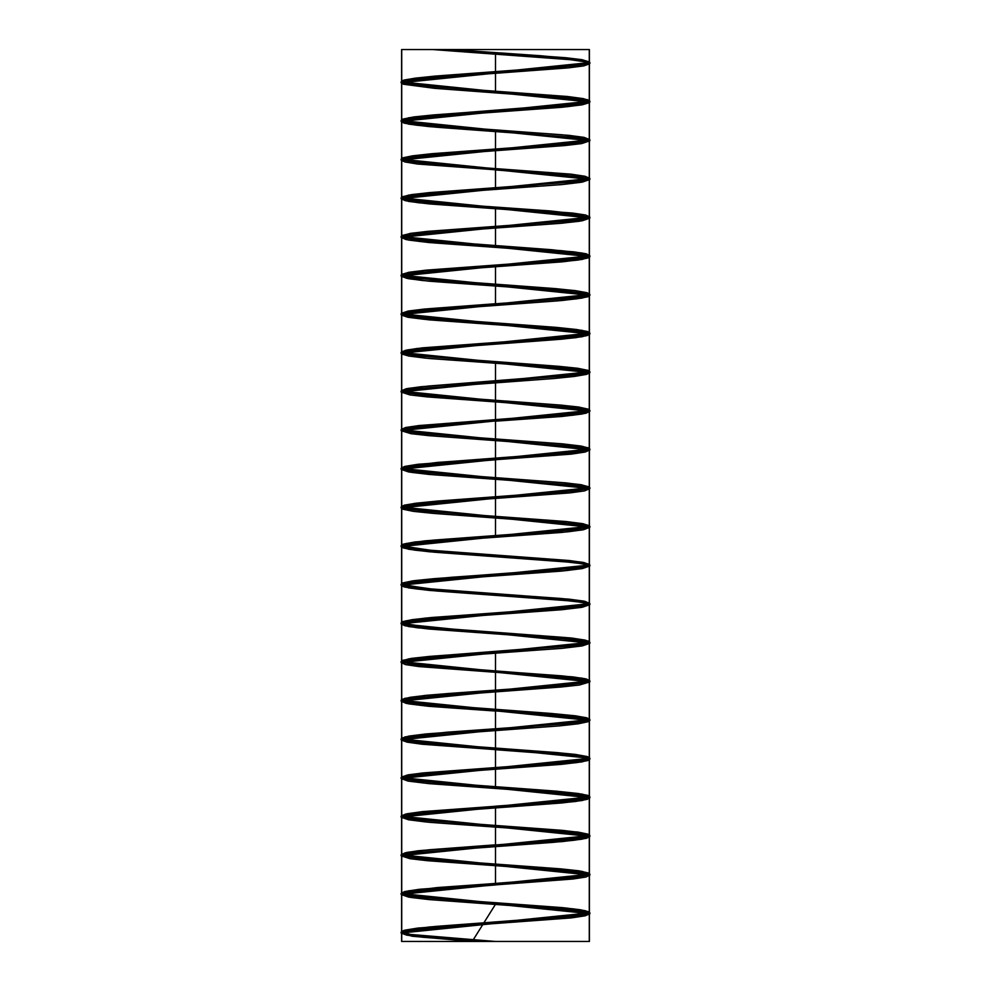 <?xml version="1.0" encoding="UTF-8"?>
<svg xmlns="http://www.w3.org/2000/svg" width="991" height="991" viewBox="0 0 991 991"><rect width="100%" height="100%" fill="white"/><g stroke="black" fill="none" stroke-linecap="round" stroke-linejoin="round"><path stroke-width="1.49" d="M451.14 49.55L589.385 49.55L401.615 49.55L451.14 49.55L540.764 55.682L581.754 59.77L589.236 62.247L586.028 63.858L573.157 65.901L436.176 76.121L415.749 78.165L404.043 80.209L401.764 81.572L410.831 84.297L428.595 86.341L566.939 96.561L582.832 98.604L589.236 100.896L585.26 102.692L571.522 104.736L549.472 106.78L414.288 117L403.461 119.044L401.764 120.221L402.705 121.088L412.095 123.132L430.614 125.176L568.747 135.395L583.823 137.439L589.236 139.545L584.393 141.527L569.825 143.571L431.878 153.791L412.9 155.835L402.965 157.879L401.764 158.87L403.151 159.923L413.433 161.967L432.695 164.011L570.494 174.23L584.74 176.274L589.224 178.318L583.451 180.362L568.054 182.406L429.821 192.626L411.599 194.67L401.764 197.519L403.671 198.757L414.845 200.801L434.838 202.845L572.166 213.065L585.57 215.109L589.236 216.843L582.423 219.197L566.22 221.241L427.827 231.46L410.361 233.504L401.764 236.168L404.291 237.592L416.331 239.636L437.031 241.68L573.764 251.9L586.313 253.944L589.236 255.492L581.321 258.032L564.313 260.076L425.882 270.295L409.209 272.339L401.764 274.817L404.985 276.427L417.892 278.471L554.886 288.691L575.3 290.735L586.982 292.779L589.236 294.141L580.131 296.879L562.355 298.923L424.012 309.142L408.143 311.186L401.764 313.466L405.765 315.274L419.527 317.318L557.053 327.538L576.75 329.582L587.552 331.626L589.236 332.79L578.868 335.714L560.324 337.758L422.203 347.977L407.152 350.021L401.764 352.115L406.632 354.109L421.225 356.153L559.172 366.373L578.137 368.417L588.047 370.461L589.236 371.439L587.836 372.505L577.53 374.548L558.243 376.592L420.457 386.812L406.236 388.856L401.789 390.9L407.586 392.944L422.996 394.988L561.24 405.208L579.438 407.251L589.236 410.088L587.304 411.339L576.118 413.383L556.1 415.427L418.797 425.647L405.418 427.691L401.764 429.413L408.614 431.779L424.829 433.823L563.235 444.042L580.664 446.086L589.236 448.737L586.697 450.174L574.619 452.218L553.895 454.262L417.186 464.482L404.662 466.526L401.764 468.062L409.717 470.614L426.737 472.657L565.167 482.877L581.816 484.921L589.236 487.386L585.991 489.009L573.058 491.053L436.052 501.273L415.663 503.317L404.006 505.36L401.764 506.711L410.906 509.448L428.707 511.492L567.038 521.712L582.894 523.756L589.236 526.035L585.21 527.844L571.423 529.888L433.885 540.107L414.213 542.151L403.424 544.195L401.764 545.36L412.169 548.283L430.726 550.327L568.846 560.547L583.872 562.591L589.236 564.684L584.343 566.679L569.726 568.723L431.766 578.942L412.826 580.986L402.941 583.03L401.764 584.009L403.176 585.074L413.507 587.118L432.819 589.162L570.593 599.382L584.789 601.426L589.236 603.333L583.389 605.513L567.954 607.557L429.71 617.777L411.525 619.821L401.764 622.658L403.709 623.909L414.932 625.953L434.962 627.997L572.253 638.216L585.607 640.26L589.236 641.982L582.361 644.348L566.109 646.392L427.703 656.612L410.299 658.656L401.764 661.307L404.328 662.744L416.418 664.788L437.167 666.832L573.851 677.051L586.35 679.095L589.236 680.631L581.246 683.183L564.213 685.227L425.771 695.447L409.147 697.491L401.764 699.956L405.034 701.578L417.979 703.622L555.01 713.842L575.387 715.886L587.006 717.93L589.236 719.28L580.057 722.018L562.244 724.062L423.9 734.281L408.081 736.325L401.764 738.605L405.815 740.413L419.614 742.457L557.177 752.677L576.836 754.721L587.589 756.765L589.236 757.929L578.794 760.853L560.212 762.897L422.104 773.116L407.09 775.16L401.764 777.254L406.682 779.248L421.324 781.292L559.296 791.524L578.211 793.568L588.072 795.612L589.236 796.578L587.812 797.656L577.456 799.7L558.119 801.744L420.37 811.963L406.186 814.007L401.789 816.051L407.635 818.095L423.095 820.139L561.352 830.359L579.512 832.403L589.236 835.227L587.279 836.491L576.031 838.535L555.976 840.579L418.697 850.798L405.369 852.842L401.764 854.552L408.676 856.93L424.941 858.974L563.346 869.194L580.738 871.238L589.236 873.876L586.66 875.326L574.532 877.369L553.771 879.413L417.1 889.633L404.625 891.677L401.764 893.201L409.779 895.765L426.848 897.809L565.279 908.029L581.878 910.072L589.236 912.525L585.954 914.16L572.971 916.204L440.016 926.077L405.121 930.165L401.776 932.209L408.664 934.24L449.146 938.328L494.596 941.45L401.615 941.45L589.385 941.45L401.764 941.45L494.596 941.45L428.818 936.644L410.98 934.6L401.764 931.85L401.764 941.45M432.559 49.55L570.543 59.77L584.839 61.814L589.372 63.858L583.637 65.901L568.264 67.933L429.871 78.153L411.562 80.197L402.433 82.241L401.615 83.058L403.473 84.285L434.529 88.372L572.092 98.592L585.607 100.624L589.286 102.668L582.696 104.712L566.592 106.755L428.025 116.975L410.423 119.019L401.615 121.707L404.031 123.107L415.935 125.151L436.548 127.195L573.566 137.402L586.313 139.446L589.385 141.032L581.692 143.534L564.845 145.578L426.229 155.798L409.357 157.842L401.615 160.356L404.662 161.929L417.36 163.973L554.365 174.181L574.991 176.225L586.945 178.269L589.385 179.681L580.627 182.356L563.061 184.4L424.495 194.62L408.342 196.664L401.615 199.005L405.356 200.739L418.834 202.783L556.372 213.003L576.353 215.047L587.502 217.091L589.385 218.33L579.487 221.179L561.216 223.223L422.81 233.43L407.412 235.474L401.615 237.654L406.124 239.562L420.382 241.606L558.342 251.825L577.654 253.869L587.985 255.913L589.385 256.979L588.208 257.957L578.286 260.001L559.32 262.045L421.187 272.252L406.533 274.296L401.615 276.34L406.954 278.384L421.98 280.428L560.262 290.648L578.893 292.692L589.385 295.628L587.75 296.78L577.022 298.824L557.376 300.855L419.614 311.075L405.74 313.119L401.665 315.163L407.858 317.207L423.628 319.251L562.132 329.47L580.057 331.514L589.385 334.277L587.229 335.59L575.697 337.634L555.394 339.678L418.103 349.897L405.009 351.941L401.801 353.985L408.837 356.029L425.35 358.073L563.953 368.28L581.16 370.324L589.385 372.926L586.635 374.412L574.297 376.456L553.35 378.5L416.654 388.72L404.34 390.764L401.615 392.25L409.878 394.852L427.109 396.895L565.712 407.103L582.2 409.147L589.385 411.575L585.978 413.235L572.848 415.279L435.545 425.498L415.266 427.542L403.746 429.586L401.615 430.899L410.98 433.662L428.93 435.706L567.422 445.925L583.166 447.969L589.385 450.224L585.235 452.057L571.336 454.101L433.562 464.321L413.941 466.365L403.238 468.396L401.615 469.548L412.157 472.484L430.8 474.528L569.069 484.748L584.071 486.792L589.385 488.873L584.442 490.879L569.763 492.923L431.618 503.131L412.677 505.175L402.78 507.219L401.615 508.197L403.027 509.263L413.383 511.306L432.72 513.35L570.667 523.57L584.901 525.614L589.385 527.522L583.563 529.702L568.14 531.746L429.722 541.953L411.476 543.997L401.615 546.846L403.523 548.085L414.684 550.129L434.69 552.173L572.203 562.393L585.669 564.436L589.385 566.171L582.621 568.512L566.456 570.556L427.877 580.776L410.336 582.819L401.615 585.495L404.08 586.907L416.047 588.951L436.709 590.995L573.69 601.203L586.362 603.246L589.385 604.82L581.618 607.334L564.709 609.378L426.093 619.598L409.271 621.642L401.615 624.144L404.712 625.73L417.471 627.774L554.526 637.981L575.102 640.025L586.982 642.069L589.385 643.469L580.54 646.157L562.913 648.201L424.359 658.42L408.267 660.464L401.615 662.793L405.418 664.552L418.958 666.596L556.533 676.803L576.465 678.847L587.539 680.891L589.385 682.118L579.401 684.979L561.067 687.023L422.674 697.243L407.338 699.287L401.615 701.442L406.186 703.362L420.506 705.406L558.503 715.626L577.753 717.67L588.022 719.714L589.385 720.767L588.171 721.758L578.187 723.802L559.172 725.846L421.051 736.053L406.471 738.097L401.615 740.141L407.028 742.185L422.104 744.229L560.41 754.448L578.979 756.492L589.385 759.416L587.713 760.58L576.923 762.624L557.227 764.668L419.49 774.875L405.678 776.919L401.615 778.74L407.933 781.007L423.764 783.051L562.281 793.271L580.144 795.315L589.385 798.065L587.192 799.403L575.585 801.434L555.233 803.478L417.991 813.698L404.947 815.742L401.615 817.389L408.911 819.83L425.486 821.873L564.09 832.093L581.246 834.125L589.385 836.714L586.585 838.213L574.185 840.257L553.189 842.3L416.542 852.52L404.291 854.564L401.615 856.038L409.964 858.652L427.257 860.696L565.849 870.903L582.274 872.947L589.385 875.363L585.916 877.035L572.736 879.079L429.041 889.856L408.676 892.272L401.528 894.687L408.676 897.103L429.053 899.518L495.5 904.349L472.15 941.45L412.244 936.284L401.615 933.336L401.615 941.45M589.236 49.55L589.236 62.185L582.101 59.77L565.663 57.726L451.871 49.55L565.75 57.726L582.225 59.77L589.385 62.185L585.966 63.858L572.823 65.901L435.507 76.109L415.241 78.153L403.746 80.197L401.615 81.51L411.005 84.285L428.967 86.328L567.459 96.548L583.191 98.592L589.335 100.624L585.223 102.668L571.312 104.712L433.525 114.931L413.916 116.975L403.226 119.019L401.615 120.159L412.169 123.107L430.837 125.151L569.107 135.358L584.083 137.402L589.385 139.446L584.417 141.49L569.738 143.534L431.58 153.754L412.652 155.798L402.78 157.842L401.615 158.808L403.04 159.885L413.408 161.929L432.757 163.973L570.705 174.181L584.925 176.225L589.385 178.132L583.55 180.312L568.103 182.356L429.685 192.576L411.451 194.62L401.615 197.457L403.535 198.708L414.709 200.739L434.727 202.783L550.401 210.959L585.681 215.047L589.273 217.091L582.609 219.135L566.418 221.179L427.852 231.399L410.311 233.43L401.615 236.106L404.093 237.518L416.084 239.562L436.746 241.606L573.715 251.825L586.375 253.869L589.1 255.913L581.593 257.957L564.672 260.001L426.056 270.209L409.246 272.252L401.615 274.755L404.724 276.34L417.508 278.384L554.564 288.604L575.127 290.648L586.994 292.692L589.385 294.079L580.515 296.78L562.876 298.824L424.321 309.031L408.255 311.075L401.615 313.404L405.43 315.163L418.995 317.207L556.57 327.426L576.489 329.47L587.552 331.514L589.385 332.728L579.376 335.59L561.03 337.634L422.649 347.853L407.313 349.897L401.615 352.053L406.199 353.985L420.531 356.029L558.54 366.249L577.778 368.28L588.022 370.324L589.385 371.377L588.159 372.368L578.162 374.412L559.135 376.456L421.026 386.676L406.459 388.72L401.615 390.764L407.041 392.808L422.141 394.852L560.448 405.059L579.004 407.103L589.385 410.026L587.7 411.191L576.898 413.235L557.19 415.279L419.466 425.498L405.666 427.542L401.615 429.351L407.958 431.63L423.801 433.662L562.318 443.881L580.169 445.925L589.385 448.675L587.18 450.013L575.56 452.057L555.183 454.101L417.954 464.321L404.935 466.365L401.615 468L408.936 470.44L425.523 472.484L564.127 482.704L581.271 484.748L589.385 487.324L586.573 488.836L574.161 490.879L437.378 501.087L416.517 503.131L404.278 505.175L401.615 506.649L409.977 509.263L427.294 511.306L565.886 521.526L582.299 523.57L589.385 525.973L585.904 527.658L572.699 529.702L551.058 531.746L415.13 541.953L403.696 543.997L401.615 545.298L402.309 546.053M402.358 546.066L411.092 548.085L429.115 550.129L567.583 560.349L583.265 562.393L589.385 564.622L585.161 566.48L571.188 568.512L433.364 578.732L413.804 580.776L403.188 582.819L401.615 583.947L401.615 546.846M402.928 584.975L430.986 588.951L569.23 599.171L584.157 601.203L589.385 603.246L584.356 605.29L546.759 609.378L431.419 617.554L412.553 619.598L402.742 621.642L401.615 622.596L401.615 585.495M402.941 623.624L413.52 625.73L432.918 627.774L570.828 637.981L584.987 640.025L589.385 641.92L583.476 644.113L567.967 646.157L429.537 656.376L411.352 658.42L402.073 660.638M402.941 662.285L414.82 664.552L434.888 666.596L572.364 676.803L585.743 678.847L589.385 680.569L582.522 682.935L566.282 684.979L427.703 695.199L410.224 697.243L401.615 699.894M402.941 700.934L416.195 703.362L436.907 705.406L573.826 715.626L586.424 717.67L589.385 719.218L581.506 721.758L564.536 723.802L425.919 734.009L409.172 736.053L401.987 737.998M402.941 739.583L417.62 742.185L438.976 744.229L554.725 752.404L575.238 754.448L587.044 756.492L589.385 757.867L580.429 760.58L562.739 762.624L424.185 772.831L408.168 774.875L401.615 777.192L405.492 778.963L419.106 781.007L556.731 791.227L587.589 795.315L589.385 796.516L588.518 797.359L579.277 799.403L560.881 801.434L422.513 811.654L407.251 813.698L401.615 815.841L406.26 817.786L420.667 819.83L577.877 832.093L588.059 834.125L589.385 835.165L588.134 836.169L578.063 838.213L558.974 840.257L420.902 850.476L406.384 852.52L401.615 854.564L407.115 856.608L422.265 858.652L560.596 868.859L579.103 870.903L589.385 873.814L587.663 874.991L576.787 877.035L557.029 879.079L419.342 889.299L405.604 891.343L401.689 893.387L408.032 895.43L423.937 897.474L562.454 907.682L580.255 909.726L589.385 912.463L587.13 913.813L575.449 915.857L555.022 917.901L417.843 928.121L404.885 930.165L401.826 932.209L409.01 934.24L425.659 936.284L495.5 941.45L411.364 934.6L402.482 932.556L401.764 931.788L403.783 930.512L435.235 926.424L572.451 916.204L585.706 914.16L589.236 912.463L582.225 910.072L565.886 908.029L427.468 897.809L410.15 895.765L402.173 893.721L401.764 893.139L404.415 891.677L437.44 887.589L553.065 879.413L574.049 877.369L586.437 875.326L589.236 873.814L581.11 871.238L563.966 869.194L425.535 858.974L409.01 856.93L401.764 854.49L405.121 852.842L418.177 850.798L555.282 840.579L575.56 838.535L587.093 836.491L589.236 835.165L579.908 832.403L561.996 830.359L423.677 820.139L407.958 818.095L401.764 815.841L405.914 814.007L419.825 811.963L557.45 801.744L577.01 799.7L587.651 797.656L589.236 796.516L578.633 793.568L559.952 791.524L421.881 781.292L406.979 779.248L401.764 777.192L406.793 775.16L421.547 773.116L559.556 762.897L578.372 760.853L589.236 757.867L587.75 756.765L577.282 754.721L557.859 752.677L420.159 742.457L406.087 740.413L401.764 738.568M432.51 49.55L495.5 54.071L495.5 92.72L561.959 97.552L582.312 99.967L589.484 102.383L582.324 104.798L561.947 107.214L429.053 116.876L408.676 119.292L401.528 121.707L408.688 124.123L429.041 126.538L495.5 131.369L495.5 170.018L561.959 174.85L582.324 177.265L589.472 179.681L582.324 182.096L561.947 184.512L429.053 194.174L408.676 196.59L401.516 199.005L408.676 201.421L429.053 203.836L561.947 213.499L582.324 215.914L589.472 218.33L582.324 220.745L561.947 223.161L429.041 232.823L408.676 235.239L401.528 237.654L408.676 240.07L429.053 242.485L561.947 252.148L582.324 254.563L589.484 256.979L582.312 259.394L561.947 261.81L429.053 271.472L408.676 273.888L401.528 276.303L408.676 278.719L429.053 281.134L561.959 290.797L582.324 293.212L589.459 295.628L582.324 298.043L561.959 300.459L429.053 310.121L408.676 312.537L401.528 314.952L408.676 317.368L429.053 319.783L561.947 329.446L582.312 331.861L589.484 334.277L582.324 336.692L561.947 339.108L429.053 348.77L408.676 351.186L401.528 353.601L408.688 356.017L429.041 358.432L495.5 363.263L495.5 401.912L561.959 406.744L582.324 409.159L589.472 411.575L582.324 413.99L561.959 416.406L495.5 421.237L495.5 459.886L429.041 464.717L408.688 467.133L401.528 469.548L408.676 471.964L429.053 474.379L495.5 479.21L495.5 517.859L561.959 522.691L582.312 525.106L589.472 527.522L582.324 529.937L561.947 532.353L429.053 542.015L408.676 544.431L401.516 546.846L408.688 549.262L429.053 551.677L561.947 561.34L582.324 563.755L589.484 566.171L582.324 568.586L561.947 571.002L429.041 580.664L408.676 583.08L401.528 585.495L408.676 587.911L429.053 590.326L561.959 599.989L582.324 602.404L589.472 604.82L582.324 607.235L561.947 609.651L429.053 619.313L408.676 621.729L401.516 624.144L408.676 626.56L429.053 628.975L561.947 638.638L582.324 641.053L589.472 643.469L582.324 645.884L561.959 648.3L495.5 653.131L495.5 691.78L429.053 696.611L408.676 699.027L401.528 701.442L408.676 703.858L429.041 706.273L495.5 711.104L495.5 749.753L561.959 754.585L582.312 757L589.472 759.416L582.324 761.831L561.947 764.247L429.053 773.909L408.676 776.325L401.528 778.74L408.688 781.156L429.041 783.571L561.947 793.234L582.324 795.649L589.484 798.065L582.324 800.48L561.947 802.896L429.041 812.558L408.676 814.974L401.528 817.389L408.676 819.805L429.053 822.22L561.959 831.883L582.324 834.298L589.472 836.714L582.324 839.129L561.947 841.545L495.5 846.376L495.5 885.025L415.155 891.343L403.709 893.387L401.615 894.687L411.067 897.474L429.078 899.518L567.558 909.726L583.241 911.77L589.385 914.012L585.173 915.857L571.212 917.901L433.401 928.121L413.829 930.165L403.188 932.209L401.615 933.336M589.236 62.185L585.792 63.858L572.637 65.901L435.483 76.121L415.279 78.165L403.845 80.209L401.764 81.51L411.228 84.297L429.227 86.341L567.521 96.561L583.154 98.604L589.236 100.834L584.987 102.692L570.989 104.736L433.327 114.956L413.842 117L403.287 119.044L401.764 120.159L412.516 123.132L431.271 125.176L569.305 135.395L584.12 137.439L589.236 139.483L584.095 141.527L569.268 143.571L431.221 153.791L412.479 155.835L401.764 158.808L403.3 159.923L413.879 161.967L433.377 164.011L571.027 174.23L585.012 176.274L589.236 178.132L583.129 180.362L567.484 182.406L429.177 192.626L411.191 194.67L401.764 197.457L403.857 198.757L415.316 200.801L435.532 202.845L572.687 213.065L585.817 215.109L589.236 216.781L582.076 219.197L565.626 221.241L427.195 231.46L409.989 233.504L401.764 236.106L404.501 237.592L416.827 239.636L437.749 241.68L574.26 251.9L586.536 253.944L589.236 255.43L580.949 258.032L563.706 260.076L425.275 270.295L408.862 272.339L401.925 274.383L405.232 276.427L418.4 278.471L555.579 288.691L575.771 290.735L587.168 292.779L589.236 294.079L579.735 296.879L561.711 298.923L423.43 309.142L407.821 311.186L401.801 313.23L406.037 315.274L420.06 317.318L557.735 327.538L577.196 329.582L587.725 331.626L589.236 332.728L588.159 333.67L578.447 335.714L559.667 337.758L421.646 347.977L406.855 350.021L401.764 352.053L406.929 354.109L421.782 356.153L559.841 366.373L578.558 368.417L589.236 371.377L587.675 372.505L577.084 374.548L557.561 376.592L419.924 386.812L405.963 388.856L401.764 390.702L407.896 392.944L423.578 394.988L561.885 405.208L579.834 407.251L589.236 410.026L587.118 411.339L575.647 413.383L555.406 415.427L418.276 425.647L405.17 427.691L401.764 429.351L408.949 431.779L425.436 433.823L563.854 444.042L581.048 446.086L589.236 448.675L586.474 450.174L574.136 452.218L553.189 454.262L437.564 462.438L404.452 466.526L401.764 468L402.16 468.57L410.088 470.614L427.356 472.657L565.774 482.877L582.163 484.921L589.236 487.324L585.755 489.009L572.55 491.053L550.922 493.097L415.192 503.317L403.808 505.36L401.764 506.649L402.47 507.404L411.302 509.448L429.338 511.492L567.62 521.712L583.216 523.756L589.236 525.973L584.938 527.844L570.89 529.888L413.755 542.151L403.263 544.195L401.764 545.298L402.396 546.004M402.433 546.029L412.59 548.283L431.395 550.327L569.416 560.547L584.17 562.591L589.236 564.635L584.046 566.679L569.168 568.723L431.097 578.942L412.405 580.986L402.804 583.03L401.764 583.947L402.383 584.653M402.433 584.678L413.953 587.118L433.501 589.162L571.126 599.382L585.062 601.426L589.236 603.271L583.067 605.513L567.372 607.557L429.066 617.777L411.129 619.821L402.42 621.865L401.764 622.596L402.396 623.302M402.433 623.327L415.39 625.953L435.656 627.997L572.773 638.216L585.854 640.26L589.236 641.92L582.014 644.348L565.514 646.392L427.084 656.612L402.941 660.266M401.764 661.245L404.539 662.744L416.914 664.788L437.873 666.832L574.346 677.051L586.573 679.095L589.236 680.569L580.887 683.183L563.594 685.227L449.233 693.403L425.176 695.447L404.539 698.395M401.764 699.919L405.269 701.578L418.499 703.622L555.703 713.842L575.858 715.886L587.205 717.93L589.236 719.218L579.661 722.018L561.6 724.062L446.78 732.238L404.786 736.97M451.066 49.55L565.143 57.726L581.866 59.77L589.149 61.814L586.201 63.858L551.95 67.933L415.712 78.153L403.932 80.197L402.173 82.241L410.608 84.285L428.323 86.328L566.864 96.548L582.857 98.592L589.298 100.624L585.483 102.668L571.844 104.712L414.362 116.975L403.399 119.019L402.495 121.063L411.76 123.107L430.181 125.151L568.537 135.358L583.786 137.402L589.372 139.446L584.702 141.49L570.283 143.534L413.074 155.798L402.928 157.842L402.891 159.885L412.974 161.929L432.088 163.973L570.159 174.181L584.64 176.225L589.385 178.269L583.86 180.312L568.673 182.356L430.342 192.576L411.86 194.62L402.519 196.664L403.349 198.708L434.033 202.783L571.708 213.003L585.421 215.047L589.311 217.091L582.943 219.135L567.013 221.179L428.484 231.399L410.708 233.43L402.197 235.474L403.894 237.518L415.601 239.562L551.776 249.782L586.139 253.869L589.162 255.913L581.952 257.957L565.291 260.001L426.675 270.209L409.617 272.252L401.937 274.296L404.501 276.34L438.084 280.428L574.644 290.648L586.796 292.692L588.951 294.736L580.899 296.78L563.507 298.824L424.916 309.031L408.589 311.075L401.764 313.119L405.17 315.163L440.177 319.251L576.019 329.47L587.366 331.514L588.666 333.546L579.772 335.59L561.674 337.634L423.219 347.853L407.635 349.897L401.652 351.941L405.926 353.985L419.998 356.029L577.344 368.28L587.874 370.324L588.307 372.368L578.595 374.412L559.791 376.456L421.584 386.676L406.744 388.72L401.615 390.764L406.744 392.808L421.571 394.852L559.791 405.059L578.583 407.103L588.307 409.147L587.874 411.191L577.344 413.235L419.998 425.498L405.926 427.542L401.652 429.586L407.635 431.63L423.219 433.662L561.674 443.881L579.772 445.925L588.666 447.969L587.366 450.013L576.031 452.057L440.19 462.277L405.183 466.365L401.764 468.396L408.589 470.44L424.916 472.484L563.507 482.704L580.899 484.748L588.951 486.792L586.796 488.836L574.656 490.879L438.096 501.087L404.501 505.175L401.937 507.219L409.605 509.263L426.663 511.306L565.279 521.526L581.952 523.57L589.162 525.614L586.139 527.658L551.789 531.746L415.601 541.953L403.894 543.997L402.197 546.041L410.695 548.085L428.471 550.129L567.001 560.349L582.931 562.393L589.311 564.436L585.433 566.48L571.72 568.512L414.263 580.776L403.349 582.819L402.296 584.752L411.86 586.907L430.329 588.951L568.673 599.171L583.86 601.203L589.385 603.246L584.64 605.29L570.159 607.334L412.974 619.598L402.891 621.642L402.296 623.401L413.074 625.73L432.237 627.774L570.283 637.981L584.702 640.025L589.372 642.069L583.786 644.113L568.549 646.157L430.193 656.376L411.76 658.42L402.495 660.464L403.387 662.508L414.362 664.552L571.832 676.803L585.483 678.847L589.298 680.891L582.857 682.935L566.877 684.979L428.335 695.199L410.608 697.243L402.173 699.287L403.932 701.318L415.712 703.362L551.95 713.582L586.201 717.67L589.149 719.714L581.866 721.758L565.143 723.802L426.526 734.009L409.531 736.053L401.925 738.097L404.551 740.141L438.257 744.229L574.755 754.448L586.833 756.492L588.927 758.536L580.813 760.58L563.359 762.624L424.78 772.831L408.515 774.875L401.751 776.919L405.232 778.963L440.351 783.051L576.13 793.271L587.403 795.315L588.642 797.359L579.685 799.403L561.525 801.434L423.095 811.654L407.561 813.698L401.64 815.742L405.988 817.786L420.122 819.83L577.443 832.093L587.911 834.125L588.27 836.169L578.496 838.213L559.642 840.257L421.448 850.476L406.682 852.52L401.615 854.564L406.818 856.608L421.708 858.652L559.94 868.859L578.682 870.903L588.332 872.947L587.836 874.991L577.245 877.035L419.874 889.299L405.864 891.343L401.652 893.387L407.71 895.43L423.355 897.474L561.823 907.682L579.871 909.726L588.691 911.77L587.329 913.813L575.92 915.857L435.929 926.424L415.576 928.468L403.969 930.512L401.764 931.85M451.029 49.55L582.312 59.832L587.663 63.449L561.947 67.078L417.372 77.942L405.567 79.763L401.528 81.572L405.567 83.38L459.539 88.818L561.947 96.065L587.663 99.682L582.324 103.312L429.053 115.39L408.688 117.805L401.528 120.221L408.676 122.636L429.053 125.052L561.959 134.714L582.324 137.13L589.472 139.545L582.312 141.961L561.959 144.376L495.5 149.207L495.5 187.856L429.053 192.688L408.676 195.103L401.528 197.519L408.688 199.934L429.041 202.35L495.5 207.181L495.5 245.83L561.959 250.661L582.324 253.077L589.472 255.492L582.324 257.908L561.959 260.323L495.5 265.154L495.5 303.803L429.041 308.635L408.676 311.05L401.528 313.466L408.676 315.881L429.041 318.297L582.324 330.375L587.675 333.992L561.947 337.621L417.36 348.485L405.579 350.306L401.516 352.115L405.567 353.923L417.36 355.732L561.959 366.608L587.675 370.225L582.324 373.855L429.053 385.933L408.676 388.348L401.516 390.764L408.688 393.179L429.053 395.595L495.5 400.426L495.5 439.075L561.959 443.906L582.324 446.322L589.472 448.737L582.324 451.153L561.947 453.568L495.5 458.399L495.5 535.697L425.151 540.9L405.777 543.502L402.21 546.103M402.259 546.128L433.315 550.575L583.365 562.454L586.746 566.171L557.809 569.887L451.834 577.319L412.293 581.036L403.064 582.894L402.21 584.752M402.259 584.777L433.315 589.224L561.947 598.502L582.324 600.918L589.472 603.333L582.324 605.749L561.947 608.164L425.151 618.198L405.765 620.8L402.21 623.401M402.259 623.426L423.516 626.956L565.96 637.535L588.419 641.066L581.16 644.584L429.053 656.476L408.676 658.891L401.528 661.307L408.676 663.722L429.053 666.138L561.959 675.8L582.324 678.216L589.472 680.631L582.312 683.047L561.959 685.462L495.5 690.293L495.5 728.942L429.053 733.774L408.676 736.189L401.528 738.605L408.688 741.02L429.041 743.436L495.5 748.267L495.5 786.916L561.959 791.747L582.324 794.163L589.472 796.578L582.324 798.994L561.947 801.409L495.5 806.24L495.5 844.889L429.041 849.721L408.676 852.136L401.528 854.552L408.676 856.967L429.041 859.383L561.947 869.045L582.324 871.461L589.484 873.876L582.312 876.292L561.947 878.707L408.726 890.773L403.3 894.39L428.892 898.019L573.417 908.871L585.309 910.679L589.472 912.488L585.582 914.309L573.913 916.118L429.537 926.969L403.486 930.586L408.379 934.216L494.596 941.45M446.111 49.55L541.544 56.078L576.873 59.336L589.831 62.606L401.169 81.931L589.843 101.255L401.169 120.58L589.831 139.904L401.157 159.229L589.831 178.553L401.169 197.878L589.831 217.202L401.169 236.527L589.831 255.851L401.169 275.176L589.843 294.5L401.182 313.825L589.831 333.149L401.157 352.474L589.818 371.798L401.169 391.123L589.831 410.447L401.169 429.772L589.831 449.096L401.169 468.421L589.831 487.745L401.169 507.07L589.843 526.394L401.169 545.719L434.925 551.083L564.139 560.386L583.179 562.715L589.831 565.043L401.169 584.368L434.925 589.732L564.139 599.035L583.166 601.364L589.831 603.692L401.169 623.017L434.925 628.381L564.127 637.684L583.166 640.013L589.843 642.341L401.169 661.666L589.831 680.99L401.157 700.315L589.831 719.639L401.169 738.964L589.831 758.288L401.169 777.613L589.831 796.937L401.169 816.262L589.831 835.586L401.182 854.911L589.843 874.235L401.169 893.56L589.818 912.884L401.169 932.209L407.747 934.513L426.576 936.829L489.12 941.45M436.436 49.55L575.325 59.918L586.139 61.64L589.831 63.374L401.169 82.699L589.831 102.023L401.169 121.348L589.831 140.672L401.169 159.997L589.831 179.321L401.157 198.646L589.831 217.97L401.169 237.295L589.843 256.619L401.169 275.944L589.818 295.268L401.169 314.593L589.843 333.917L401.169 353.242L589.831 372.566L401.169 391.891L589.831 411.215L401.169 430.54L589.831 449.864L401.169 469.189L589.831 488.513L401.169 507.838L589.831 527.162L401.169 546.487L401.578 547.069M401.751 547.181L434.653 551.838L564.04 561.154L583.154 563.483L589.831 565.811L401.182 585.136L401.603 585.718M401.739 585.805L434.479 590.475L564.003 599.803L583.142 602.132L589.831 604.46L401.157 623.785L589.831 643.109L401.169 662.434L589.843 681.758L401.169 701.083L589.831 720.407L401.169 739.732L401.578 740.314M401.739 740.413L434.541 745.071L564.028 754.399L583.129 756.728L589.831 759.056L401.169 778.381L589.831 797.705L401.169 817.03L589.831 836.354L401.157 855.679L589.831 875.003L401.169 894.328L589.843 913.652L401.169 932.977L406.706 935.095L422.674 937.213L477.377 941.45M401.615 49.55L401.615 81.51M401.615 83.058L401.615 120.159M401.615 121.707L401.615 158.808M401.615 160.356L401.615 197.457M401.615 199.005L401.615 236.106M401.615 237.654L401.615 274.755M401.615 276.303L401.615 313.404M401.615 314.952L401.615 352.053M401.615 353.601L401.615 390.702M401.615 392.25L401.615 429.351M401.615 430.899L401.615 468M401.615 469.548L401.615 506.649M401.615 508.197L401.615 545.298M401.615 624.144L401.615 661.034M401.615 662.793L401.615 699.683M401.615 701.442L401.615 738.345M401.615 740.091L401.615 777.192M401.615 778.74L401.615 815.841M401.615 817.389L401.615 854.49M401.615 856.038L401.615 893.139M401.615 894.687L401.615 931.788M589.385 49.55L589.385 62.185M589.385 63.734L589.385 100.834M589.385 102.383L589.385 139.483M589.385 141.032L589.385 178.132M589.385 179.681L589.385 216.781M589.385 218.33L589.385 255.43M589.385 256.979L589.385 294.079M589.385 295.628L589.385 332.728M589.385 334.277L589.385 371.377M589.385 372.926L589.385 410.026M589.385 411.575L589.385 448.675M589.385 450.224L589.385 487.324M589.385 488.873L589.385 525.973M589.385 527.522L589.385 564.622M589.385 566.171L589.385 603.271M589.385 604.82L589.385 641.92M589.385 643.469L589.385 680.569M589.385 682.118L589.385 719.218M589.385 720.767L589.385 757.867M589.385 759.416L589.385 796.516M589.385 798.065L589.385 835.165M589.385 836.714L589.385 873.814M589.385 875.363L589.385 912.463M589.385 914.012L589.385 941.45M401.764 49.55L401.764 81.51M401.764 81.572L401.764 120.159M401.764 120.221L401.764 158.808M401.764 158.87L401.764 197.457M401.764 197.519L401.764 236.106M401.764 236.168L401.764 274.755M401.764 274.817L401.764 313.404M401.764 313.466L401.764 352.053M401.764 352.115L401.764 390.702M401.764 390.764L401.764 429.351M401.764 429.413L401.764 468M401.764 468.062L401.764 506.649M401.764 506.711L401.764 545.298M401.764 545.36L401.764 546.413M401.764 546.499L401.764 583.947M401.764 584.009L401.764 585.062M401.764 585.148L401.764 622.249M401.764 622.658L401.764 623.698M401.764 623.797L401.764 660.861M401.764 661.307L401.764 699.51M401.764 699.956L401.764 738.171M401.764 738.605L401.764 777.192M401.764 777.254L401.764 815.841M401.764 815.903L401.764 854.49M401.764 854.552L401.764 893.139M401.764 893.201L401.764 931.788M589.236 62.247L589.236 100.834M589.236 100.896L589.236 139.483M589.236 139.545L589.236 178.132M589.236 178.194L589.236 216.781M589.236 216.843L589.236 255.43M589.236 255.492L589.236 294.079M589.236 294.141L589.236 332.728M589.236 332.79L589.236 371.377M589.236 371.439L589.236 410.026M589.236 410.088L589.236 448.675M589.236 448.737L589.236 487.324M589.236 487.386L589.236 525.973M589.236 526.035L589.236 564.622M589.236 564.684L589.236 603.271M589.236 603.333L589.236 641.92M589.236 641.982L589.236 680.569M589.236 680.631L589.236 719.218M589.236 719.28L589.236 757.867M589.236 757.929L589.236 796.516M589.236 796.578L589.236 835.165M589.236 835.227L589.236 873.814M589.236 873.876L589.236 912.463M589.236 912.525L589.236 941.45M401.169 81.931L401.169 82.699M401.169 120.58L401.169 121.348M401.169 159.229L401.169 159.997M401.169 197.878L401.169 198.646M401.169 236.527L401.169 237.295M401.169 275.176L401.169 275.944M401.169 313.825L401.169 314.593M401.169 352.474L401.169 353.242M401.169 391.123L401.169 391.891M401.169 429.772L401.169 430.54M401.169 468.421L401.169 469.189M401.169 507.07L401.169 507.838M401.169 545.719L401.169 546.487M401.169 584.368L401.169 585.136M401.169 623.017L401.169 623.785M401.169 661.666L401.169 662.434M401.169 700.315L401.169 701.083M401.169 738.964L401.169 739.732M401.169 777.613L401.169 778.381M401.169 816.262L401.169 817.03M401.169 854.911L401.169 855.679M401.169 893.56L401.169 894.328M401.169 932.209L401.169 932.977M589.831 62.606L589.831 63.374M589.831 101.255L589.831 102.023M589.831 139.904L589.831 140.672M589.831 178.553L589.831 179.321M589.831 217.202L589.831 217.97M589.831 255.851L589.831 256.619M589.831 294.5L589.831 295.268M589.831 333.149L589.831 333.917M589.831 371.798L589.831 372.566M589.831 410.447L589.831 411.215M589.831 449.096L589.831 449.864M589.831 487.745L589.831 488.513M589.831 526.394L589.831 527.162M589.831 565.043L589.831 565.811M589.831 603.692L589.831 604.46M589.831 642.341L589.831 643.109M589.831 680.99L589.831 681.758M589.831 719.639L589.831 720.407M589.831 758.288L589.831 759.056M589.831 796.937L589.831 797.705M589.831 835.586L589.831 836.354M589.831 874.235L589.831 875.003M589.831 912.884L589.831 913.652"/></g></svg>
